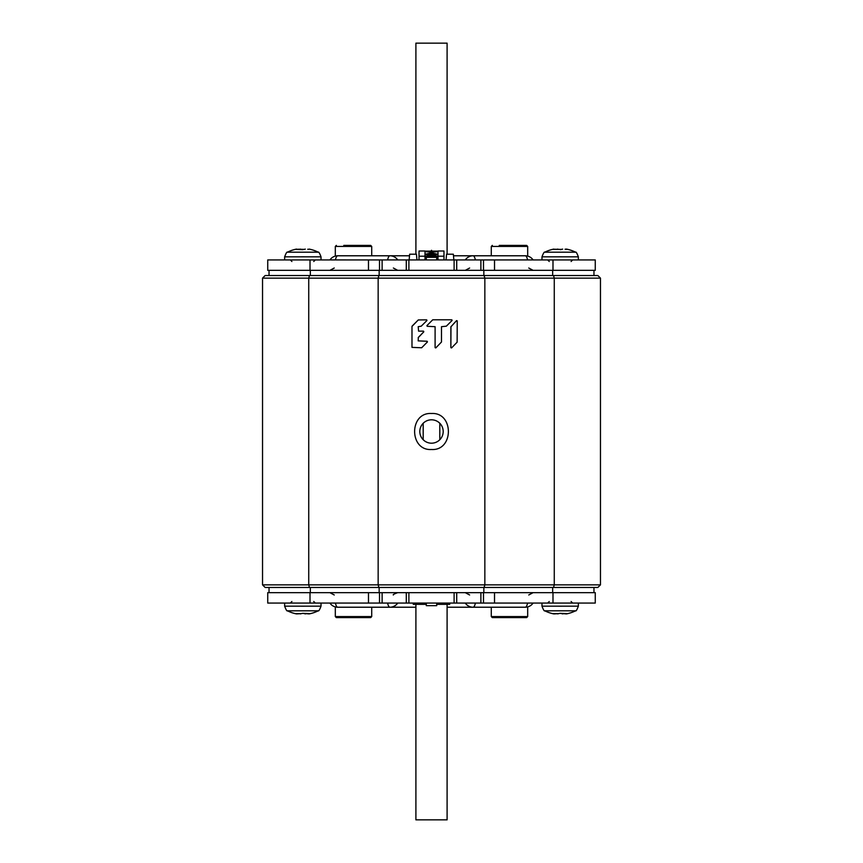 <?xml version="1.0" encoding="UTF-8"?>
<svg xmlns="http://www.w3.org/2000/svg" width="863" height="863" viewBox="0 0 863 863"><rect width="100%" height="100%" fill="white"/><g stroke="black" fill="none" stroke-linecap="round" stroke-linejoin="round"><path stroke-width="1.29" d="M310.054 249.364L309.073 249.083A33.797 33.797 0 0 1 318.188 252.19L287.465 252.19C286.969 251.618 286.031 253.161 284.639 256.829L321.025 256.829L321.025 259.936M302.956 249.644L295.61 249.364M305.329 249.116L304.736 249.224M297.951 249.234L304.456 249.385M456.71 259.936L456.71 270.335L267.735 270.335L267.735 259.936L595.265 259.936L595.265 270.335L552.989 270.335L552.989 259.936M456.71 270.335L552.989 270.335M483.485 270.335L483.485 259.936M379.515 270.335L379.515 259.936M406.29 270.335L406.29 259.936M262.535 278.134L265.135 275.534L597.865 275.534L600.465 278.134L600.465 584.866L262.535 584.866L262.535 278.134L600.465 278.134M431.5 449.504C408.997 450.939 408.997 412.061 431.5 413.496C454.003 412.061 454.003 450.939 431.5 449.504M426.948 320.507L421.22 326.182L418.199 326.689L418.587 331.144L423.528 331.144L423.809 331.813L418.318 337.422L418.199 340.874L427.163 341.263L427.444 341.921L421.662 347.767L411.985 347.379L411.985 326.419L418.275 319.946L426.678 319.839L426.948 320.507L426.678 319.839L426.948 320.507L426.678 319.839L418.275 319.946L412.104 326.138M451.813 319.785L452.093 320.453L446.333 326.182L441.478 326.689L441.478 342.018L435.772 347.929L435.103 347.66L435.103 326.689L427.185 326.3L426.905 325.631L432.751 319.785L451.813 319.785L452.093 320.453L446.333 326.182M456.57 320.626L457.239 320.896L457.131 342.201L451.532 347.94L450.874 347.67L450.874 326.84L456.57 320.626L457.239 320.896L456.57 320.626L453.517 323.884M265.135 587.466L262.535 584.866L265.135 587.466L597.865 587.466L600.465 584.866L597.865 587.466M593.96 592.665L593.96 587.466M269.04 592.665L269.04 587.466M552.989 592.665L552.989 603.064L595.265 603.064L595.265 592.665L267.735 592.665L267.735 603.064L379.515 603.064L379.515 592.665M406.29 592.665L406.29 603.064L379.515 603.064M456.71 592.665L456.71 603.064L406.29 603.064M483.485 592.665L483.485 603.064L456.71 603.064M552.989 603.064L483.485 603.064M436.7 603.064L436.7 605.664L426.3 605.664L426.3 603.064M302.708 613.356L304.391 613.571M304.574 613.701L305.502 613.906M284.639 603.064L284.639 606.171C286.031 609.839 286.969 611.382 287.465 610.81L318.188 610.81A33.797 33.797 0 0 1 309.073 613.917L302.827 613.356L310.054 613.636M302.827 613.356L301.198 613.615M295.61 613.636L301.165 613.636L296.592 613.917A33.797 33.797 0 0 1 287.465 610.81M300.335 613.884L300.928 613.776M297.951 613.766L297.368 613.658M301.165 606.182L304.488 606.182M560.044 613.356L561.727 613.571M561.91 613.701L562.838 613.906M541.975 603.064L541.975 606.171C543.366 609.839 544.316 611.382 544.812 610.81A33.797 33.797 0 0 0 553.927 613.917A33.797 33.797 0 0 1 544.812 610.81L575.535 610.81A33.797 33.797 0 0 1 566.408 613.917L560.173 613.356L567.39 613.636M560.173 613.356L558.544 613.615M552.946 613.636L558.512 613.636L553.927 613.917M557.671 613.884L558.264 613.776M555.287 613.766L554.704 613.658M558.512 606.182L561.835 606.182M492.331 617.617L526.635 617.617L527.681 616.581L491.284 616.581L492.331 617.617M336.365 617.617L370.669 617.617L371.716 616.581L335.319 616.581L336.365 617.617M329.914 603.064A9.385 9.385 0 0 0 337.713 607.218L389.914 607.218A9.385 9.385 0 0 0 397.703 603.064L413.301 603.075L413.301 604.359L426.3 604.359M436.7 604.359L449.699 604.359L449.699 603.064L465.297 603.075A9.385 9.385 0 0 0 473.086 607.218L525.287 607.218A9.385 9.385 0 0 0 533.086 603.064M415.901 604.359L415.901 819.85L447.099 819.85L447.099 604.359M431.36 253.625L431.133 254.758M425.006 251.122L437.994 251.122M437.994 251.64L431.996 252.104M431.004 252.104L425.006 251.64M431.867 254.758L431.64 253.625M431.004 252.902L431.5 253.646L431.996 253.15M419.019 259.936L419.019 251.014L425.006 251.014L425.006 259.936M431.996 252.999L437.207 254.132M425.793 254.132L431.004 252.999M432.266 255.987L432.395 256.645L433.636 256.02M431.791 253.549L431.975 254.488M429.364 256.02L430.605 256.645L430.896 255.987M432.104 255.987L432.395 256.645M431.209 253.549L431.025 254.488M430.734 255.987L430.605 256.645M437.994 259.936L437.994 251.014L443.981 251.014L443.981 259.936M425.006 257.293L437.994 257.293M425.459 259.224L426.3 259.299M436.7 259.299L437.541 259.224M425.006 259.202A6.494 1.338 180 0 1 426.3 258.404M436.7 258.404A6.494 1.338 180 0 1 437.994 259.202M437.994 259.709A6.494 1.338 0 0 0 436.7 258.911M426.3 258.911A6.494 1.338 0 0 0 425.006 259.709M425.006 253.798A6.494 0.69 180 0 0 431.5 254.499A6.494 0.69 180 0 0 437.994 253.798M437.994 254.315A6.494 0.69 0 0 1 431.5 255.017A6.494 0.69 0 0 1 425.006 254.315M425.006 256.678A6.494 0.69 0 0 1 431.5 255.977A6.494 0.69 0 0 1 437.994 256.678M423.183 439.72L423.183 423.28M439.817 439.72L439.817 423.28M431.5 443.194A11.694 11.694 0 0 0 443.194 431.5A11.694 11.694 0 0 0 431.5 419.806A11.694 11.694 0 0 0 419.806 431.5A11.694 11.694 0 0 0 431.5 443.194M423.528 331.144L423.809 331.813L418.199 337.692M427.163 341.263L427.444 341.921M411.985 347.379L411.985 326.419M427.185 326.3L426.905 325.631M435.772 347.929L435.103 347.66L435.772 347.929M457.131 342.201L451.532 347.94L450.874 347.67L450.971 326.57M451.532 347.94L450.874 347.67M593.96 275.534L593.96 270.335M269.04 275.534L269.04 270.335M447.099 254.218L447.099 43.15L415.901 43.15L415.901 254.218M416.948 259.936L416.441 254.218L409.645 254.218L409.148 259.936L397.703 259.936A9.353 9.353 0 0 0 389.914 255.782L337.713 255.782A9.353 9.353 0 0 0 329.946 259.925L335.437 259.925A9.353 2.74 -90 0 1 337.713 255.782M446.052 259.936L446.559 254.218L453.355 254.218L453.852 259.936L527.563 259.925A9.353 2.74 90 0 0 525.287 255.782L473.086 255.782A9.353 2.74 90 0 1 475.362 259.925L475.362 259.925M426.3 259.936L426.3 257.336L436.7 257.336L436.7 259.936M555.287 249.234L558.609 249.429M558.426 249.299L557.498 249.094M558.566 249.407L552.946 249.364M560.292 249.644L561.802 249.385M565.049 249.234L566.408 249.083A33.797 33.797 0 0 1 575.535 252.19L544.812 252.19C544.316 251.618 543.366 253.161 541.975 256.829L578.361 256.829L578.361 259.936M567.39 249.364L565.729 249.364M562.665 249.116L562.072 249.224M544.812 252.19A33.797 33.797 0 0 1 553.927 249.083L554.607 249.364M558.512 249.364L561.835 249.364M561.835 256.818L558.512 256.818M301.165 249.364L304.488 249.364M307.713 249.234L308.393 249.364M304.488 256.818L301.165 256.818M301.09 249.299L300.162 249.094M287.465 252.19A33.797 33.797 0 0 1 296.592 249.083L297.271 249.364M527.681 256.095L527.681 246.419L526.635 245.383L499.246 245.383M371.716 255.782L371.716 246.419L370.669 245.383L343.798 245.383M454.111 270.335L454.111 259.936M480.885 270.335L480.885 259.936M494.521 270.335L494.521 259.936M310.011 270.335L310.011 259.936M368.479 270.335L368.479 259.936M382.115 270.335L382.115 259.936M408.889 270.335L408.889 259.936M483.841 275.534L483.841 270.335M552.665 275.534L552.665 270.335M309.493 275.534L308.738 278.134L308.738 584.866L309.493 587.466M378.911 275.534L378.156 278.134L378.156 584.866L378.911 587.466M484.089 275.534L484.844 278.134L484.844 584.866L484.089 587.466M553.507 275.534L554.262 278.134L554.262 584.866L553.507 587.466M552.665 592.665L552.665 587.466M483.841 592.665L483.841 587.466M310.335 592.665L310.335 587.466M379.159 592.665L379.159 587.466M408.889 592.665L408.889 603.064M454.111 592.665L454.111 603.064M480.885 592.665L480.885 603.064M494.521 592.665L494.521 603.064M310.011 592.665L310.011 603.064M368.479 592.665L368.479 603.064M382.115 592.665L382.115 603.064M527.563 603.064A9.385 2.751 90 0 1 525.287 607.218M475.373 603.064A9.385 2.751 90 0 1 473.086 607.218M415.901 607.218L389.914 607.218A9.385 2.751 -90 0 1 387.627 603.064M337.713 607.218A9.385 2.751 -90 0 1 335.437 603.064M284.639 606.171L321.025 606.171L321.025 603.064M541.975 606.171L578.361 606.171L578.361 603.064M431.004 252.773L431.996 252.773M437.994 256.203L443.981 256.203M419.019 256.203L425.006 256.203M310.335 275.534L310.335 270.335M379.159 275.534L379.159 270.335M335.437 259.925L387.627 259.936A9.353 2.74 -90 0 1 389.914 255.782L409.504 255.782M387.638 259.925L397.681 259.925M523.01 259.925L533.086 259.936A9.353 9.353 0 0 0 525.287 255.782M527.681 246.419L491.284 246.419L492.331 245.383M371.716 246.419L335.319 246.419L336.365 245.383M447.099 607.218L491.284 607.218L491.284 616.581M309.073 613.917A33.797 33.797 0 0 0 318.188 610.81C318.684 611.382 319.634 609.839 321.025 606.171M575.535 610.81C576.031 611.382 576.969 609.839 578.361 606.171M527.681 606.905L527.681 616.581M335.319 606.905L335.319 616.581M371.716 607.218L371.716 616.581M431.5 250.302L431.996 251.047C432.169 252.913 432.007 253.722 431.5 253.474L431.5 250.302L431.004 251.586M431.004 257.293L431.004 255.987M431.996 257.293L431.996 255.987M437.994 251.014L443.981 251.014M419.019 251.014L425.006 251.014M453.496 255.782L473.086 255.782A9.353 9.353 0 0 0 465.319 259.925M541.975 259.936L541.975 256.829M575.535 252.19C576.031 251.618 576.969 253.161 578.361 256.829M284.639 259.936L284.639 256.829M318.188 252.19C318.684 251.618 319.634 253.161 321.025 256.829M491.284 255.782L491.284 246.419M335.319 256.095L335.319 246.419M549.256 601.5L547.692 603.064M571.09 601.5L572.644 603.064L571.09 601.5M291.91 601.5L290.356 603.064L291.91 601.5M313.744 601.5L315.308 603.064M469.634 594.985L465.297 592.665M528.739 594.985L533.086 592.665M334.261 594.985L329.914 592.665M393.366 594.985C392.773 594.683 394.218 593.917 397.703 592.665M313.744 261.5L315.308 259.936M291.91 261.5L290.356 259.936M571.09 261.5L572.644 259.936M549.256 261.5L547.692 259.936M393.366 268.015L397.703 270.335M334.261 268.015L329.914 270.335M528.739 268.015L533.086 270.335M469.634 268.015L465.297 270.335"/></g></svg>
